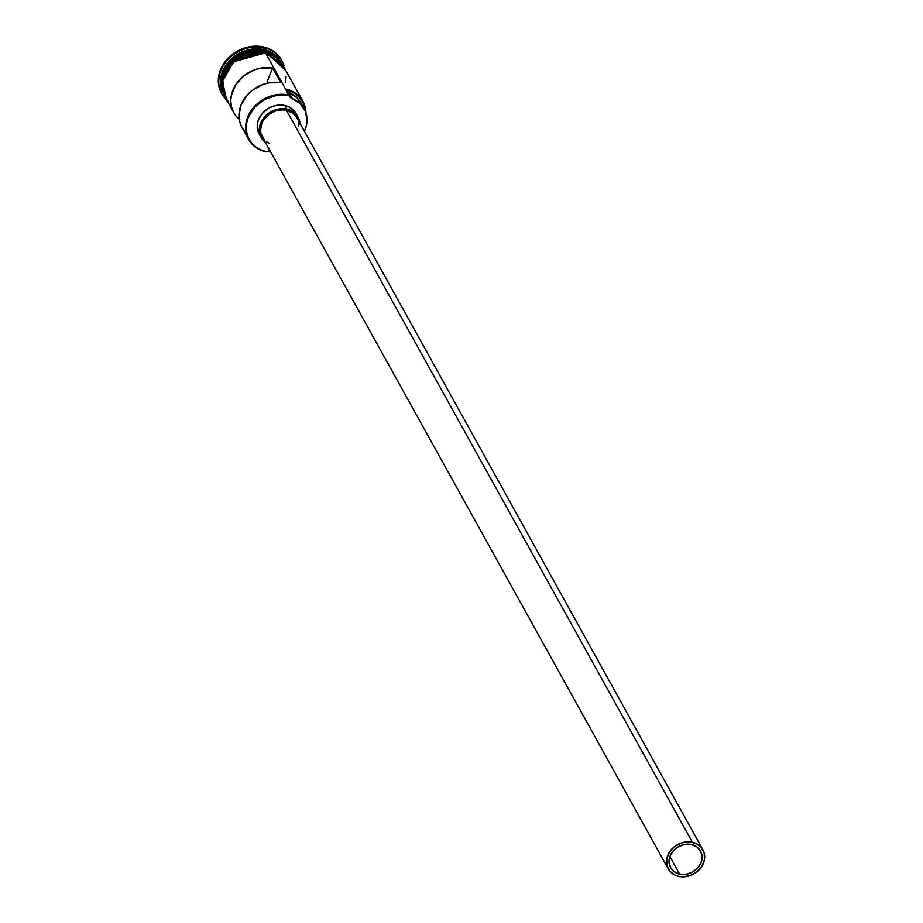 <?xml version="1.0" encoding="UTF-8"?>
<svg xmlns="http://www.w3.org/2000/svg" width="923" height="923" viewBox="0 0 923 923"><rect width="100%" height="100%" fill="white"/><g stroke="black" fill="none" stroke-linecap="round" stroke-linejoin="round"><path stroke-width="1.38" d="M286.384 90.592L289.037 92.6L292.441 98.726A7.915 6.703 -29 0 1 289.372 96.084A7.915 6.703 -29 0 1 289.222 95.796A32.455 27.494 151 0 0 288.807 95.704L276.75 95.381L264.82 99.372L254.84 107.068L248.322 117.302L246.695 122.886L246.268 128.505L247.029 133.939L248.979 138.981L252.025 143.434L256.052 147.138L260.909 149.93L266.401 151.718A32.455 27.494 151 0 0 266.816 151.81L266.401 151.718A32.455 27.494 -29 0 1 248.322 117.302A32.455 27.494 -29 0 1 288.807 95.704L288.853 95A32.974 27.932 151 0 0 247.71 116.956A32.974 27.932 151 0 0 266.089 151.926L266.816 151.81A32.455 27.494 -29 0 1 266.401 151.718L266.089 151.926A32.974 27.932 -29 0 1 248.633 139.454A32.974 27.932 -29 0 1 254.125 106.78A32.974 27.932 -29 0 1 288.853 95L265.536 52.946A32.974 27.932 151 0 0 230.796 64.725A32.974 27.932 151 0 0 225.304 97.411L233.807 112.733A32.974 27.932 -29 0 1 238.78 80.636A32.974 27.932 -29 0 1 272.585 67.99L280.754 82.701A32.974 27.932 151 0 0 246.949 95.346A32.974 27.932 151 0 0 241.964 127.443L248.633 139.454M679.663 874.139L669.902 856.521L679.663 874.139L674.194 871.716L670.456 867.412L669.025 861.874L670.11 855.944L673.559 850.545L678.832 846.472L685.131 844.36L691.512 844.533A17.145 14.526 -29 0 1 700.58 851.018A17.145 14.526 -29 0 1 697.73 868.012A17.145 14.526 -29 0 1 679.663 874.139A17.145 14.526 -29 0 1 670.594 867.655A17.145 14.526 -29 0 1 673.444 850.66A17.145 14.526 -29 0 1 691.512 844.533L696.98 846.956L700.719 851.26L702.149 856.798L701.065 862.728L697.615 868.128L692.342 872.2L686.043 874.312L679.663 874.139M264.047 139.419L261.001 133.627L260.54 130.316L261.786 123.474L263.47 120.221L268.593 114.648L275.4 111.014L282.865 109.872L286.476 110.31A19.787 16.764 151 0 0 265.639 117.383A19.787 16.764 151 0 0 262.34 136.985L668.287 868.935A19.787 16.764 -29 0 1 671.575 849.333A19.787 16.764 -29 0 1 692.423 842.261L286.476 110.31L292.787 113.102L297.102 118.075M702.888 849.737L296.952 117.786A19.787 16.764 151 0 0 286.476 110.31L692.423 842.261A19.787 16.764 -29 0 1 702.888 849.737A19.787 16.764 -29 0 1 699.599 869.351A19.787 16.764 -29 0 1 678.751 876.412A19.787 16.764 -29 0 1 668.287 868.935M258.982 133.639L257.217 126.832L257.505 123.174L258.555 119.54L262.801 112.883L269.285 107.876L273.081 106.249L277.05 105.28L284.895 105.487A21.102 17.883 151 0 0 262.663 113.033A21.102 17.883 151 0 0 259.144 133.95L261.186 137.619A21.102 17.883 -29 0 1 264.705 116.713A21.102 17.883 -29 0 1 286.938 109.168L284.895 105.487L288.472 106.653L294.241 110.875L296.225 113.771M265.363 142.43A21.102 17.883 -29 0 1 261.186 137.619M221.462 93.188L219.109 87.327L218.301 81.582L218.763 75.64L220.47 69.733L223.378 64.091L227.358 58.922L232.273 54.422L244.076 48.123L256.998 46.15L263.263 46.9L263.632 49.507A32.974 27.932 -29 0 1 279.115 58.991A32.974 27.932 151 0 0 263.632 49.507A32.974 27.932 151 0 0 230.335 59.799A32.974 27.932 151 0 0 221.912 90.719A32.974 27.932 -29 0 1 230.335 59.799A32.974 27.932 -29 0 1 263.632 49.507L264.313 50.742L237.58 55.83L224.451 69.883L221.451 87.731A32.974 27.932 -29 0 1 264.313 50.742L276.831 57.018A32.974 27.932 -29 0 0 264.313 50.742L263.747 47.765A34.301 29.051 151 0 0 225.708 62.303A34.301 29.051 151 0 0 224.877 98.242A34.301 29.051 -29 0 1 221.912 93.996A34.301 29.051 -29 0 1 227.623 60.018A34.301 29.051 -29 0 1 263.747 47.765L263.263 46.9A34.301 29.051 151 0 0 227.15 59.153A34.301 29.051 151 0 0 221.428 93.142A34.301 29.051 151 0 0 221.67 93.569M223.585 94.204L222.466 75.64L234.707 58.345L264.509 51.111L264.866 51.734L264.509 51.111A32.974 27.932 151 0 1 274.985 55.726L264.509 51.111A32.974 27.932 151 0 0 221.324 85.493M239.23 119.344A32.974 27.932 -29 0 1 233.807 112.733M259.651 50.43A32.72 27.713 151 0 0 224.958 69.675L242.23 53.742L259.651 50.43M265.236 52.219L265.582 52.83L253.271 52.507L247.052 54.019L241.099 56.58L230.912 64.437L224.266 74.867L222.616 80.578L222.166 86.312L222.951 91.85L226.527 99.592L222.501 81.212L233.634 61.76L265.582 52.83L265.547 51.884L234.373 60.226L222.558 78.582L225.027 97.157M239.922 119.921L236.103 116.136L233.254 111.66L231.454 106.641L230.785 101.265L231.269 95.727L235.573 84.951L243.764 75.871L254.644 69.779L260.632 68.14L272.585 67.99L267.116 81.686L267.866 83.035L267.116 81.686L272.585 67.99L280.754 82.701L268.789 82.851L262.813 84.489L251.921 90.581L247.41 94.827L241.041 104.934L238.942 115.975L239.611 121.351L241.411 126.37L244.26 130.858M285.911 89.681A32.455 27.494 -29 0 1 305.478 111.533L302.929 102.476L299.952 98.034L296.006 94.331L291.23 91.504L285.818 89.658M286.476 90.708A7.915 6.703 151 0 0 289.037 92.6L296.894 97.642L301.971 105.141M265.582 52.83L284.203 67.598L280.257 61.276L276.139 57.514L271.189 54.653L265.582 52.83M282.923 65.048L265.686 52.323M281.653 60.307A34.301 29.051 151 0 0 281.423 59.868A34.301 29.051 151 0 0 263.263 46.9L269.078 48.792L274.212 51.746L278.469 55.657L281.688 60.364M263.747 47.765A34.301 29.051 -29 0 1 281.896 60.733A34.301 29.051 -29 0 1 283.915 65.498A34.301 29.051 151 0 0 263.747 47.765M279.911 60.664L275.804 56.891L270.843 54.042M259.19 51.492L246.706 53.407L240.765 55.968L230.577 63.825L226.735 68.81L223.931 74.255L222.27 79.955L221.832 85.689L222.616 91.239L224.601 96.384M285.553 82.251L286.003 76.54M283.246 65.891L280.154 61.356L276.058 57.607L271.12 54.769L265.536 52.946L259.513 52.219L247.076 54.122L235.723 60.18L227.173 69.467L222.731 80.578L222.293 86.289L223.078 91.815L225.05 96.938L228.143 101.461M302.906 101.334L282.992 65.418A32.974 27.932 151 0 0 265.536 52.946L285.461 88.873A32.974 27.932 -29 0 1 302.906 101.334A32.974 27.932 -29 0 1 305.928 112.779A32.974 27.932 151 0 0 285.461 88.873L288.807 95.704A32.455 27.494 -29 0 1 289.222 95.796L292.441 98.726A30.471 25.809 -29 0 1 304.255 108.926A30.471 25.809 -29 0 1 304.428 131.285L306.517 125.032L307.047 120.29L305.375 111.268L300.298 103.78L292.441 98.726L289.037 92.6A30.471 25.809 151 0 1 300.852 102.799L304.255 108.926M270.439 150.657L266.816 151.81A7.915 6.703 -29 0 1 269.954 150.714M298.106 117.152L296.064 113.471A21.102 17.883 151 0 0 284.895 105.487L286.938 109.168A21.102 17.883 -29 0 1 298.106 117.152A21.102 17.883 -29 0 1 299.963 123.232M300.033 124.27L298.267 117.452L296.283 114.556L290.503 110.333L286.938 109.168L279.092 108.96L271.327 111.556L264.832 116.563L260.598 123.221L259.548 126.855L259.755 134.043L261.024 137.319L265.628 142.627M298.291 121.144L298.694 126.382M269.458 143.377L266.505 141.669M678.751 876.412L682.374 876.85L689.827 875.708L696.634 872.073L701.768 866.501L704.434 859.832L704.226 853.094L701.192 847.302L695.769 843.345L688.8 841.822L681.347 842.964L674.54 846.599L669.406 852.171L666.741 858.84L666.948 865.578L669.983 871.37L675.405 875.327L678.751 876.412M221.428 93.142L221.912 93.996M285.818 70.517L265.547 51.884L257.367 51.146L244.953 53.707L227.969 66.421L221.474 82.401L224.462 97.515L228.131 102.499M281.423 59.868L281.896 60.733"/></g></svg>
